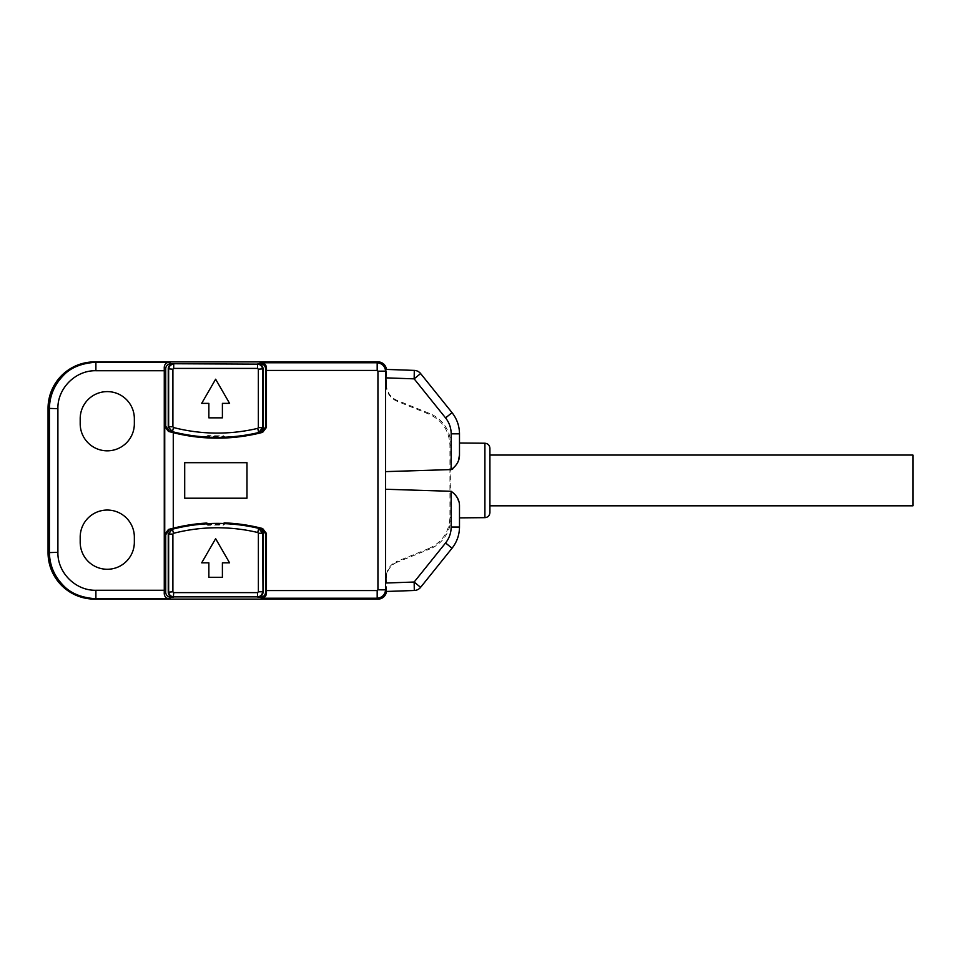 <?xml version="1.0" encoding="UTF-8"?>
<svg xmlns="http://www.w3.org/2000/svg" width="961" height="961" viewBox="0 0 961 961"><rect width="100%" height="100%" fill="white"/><g stroke="black" fill="none" stroke-linecap="round" stroke-linejoin="round"><path stroke-width="0.72" stroke-dasharray="4.8 3.6" d="M386.274 385.517L386.478 384.7A16.854 16.842 104.3 0 0 397.001 400.317L429.759 413.542A33.707 33.671 -34 0 1 450.805 444.751L450.805 517.835A33.707 33.671 34 0 1 429.759 549.043L428.906 548.467C442.216 542.304 449.231 531.901 449.94 517.246L449.94 445.339C449.231 430.684 442.216 420.281 428.906 414.131L396.797 401.133C390.13 398.058 386.622 392.845 386.274 385.517L386.238 370.55L385.517 369.384M386.478 384.7L386.478 370.309A8.421 8.421 -45 0 0 386.43 369.42M386.13 591.471L386.274 577.08C386.622 569.741 390.13 564.539 396.797 561.452L397.001 562.281L429.759 549.043M386.442 591.459A8.421 8.421 45 0 0 386.478 590.691L386.274 577.08M184.704 462.673L184.692 498.206M206.771 437.844L206.699 436.186A178.542 178.542 0 0 0 224.442 436.354L223.288 435.705L223.288 437.399M224.442 436.354L224.442 438.048A180.236 180.236 0 0 1 206.699 437.88M207.852 523.637L207.852 525.331A177.857 177.857 0 0 1 223.288 525.174L223.288 523.481M206.771 523.048L206.771 524.742L207.852 525.331M80.195 537.127A27.076 27.076 0 0 1 107.272 510.051A27.076 27.076 0 0 1 134.348 537.127L134.348 542.208A27.076 27.076 0 0 1 107.272 569.272A27.076 27.076 0 0 1 80.195 542.208L80.195 537.127M80.195 418.684A27.076 27.076 0 0 1 107.272 391.607A27.076 27.076 0 0 1 134.348 418.684L134.348 423.753A27.076 27.076 0 0 1 107.272 450.829A27.076 27.076 0 0 1 80.195 423.753L80.195 418.684M397.001 562.281A16.854 16.842 75.7 0 0 386.478 577.897M207.852 437.243L207.852 435.549A177.857 177.857 0 0 0 223.288 435.705M206.699 436.186L207.852 435.549M224.369 522.88L224.369 524.574L223.288 525.174M206.771 524.742A178.506 178.506 0 0 1 224.369 524.574M208.861 417.843L222.399 417.843L222.399 403.356L229.571 403.356L215.636 379.211L201.69 403.356L208.861 403.356L208.861 417.843M208.861 577.297L222.399 577.297L222.399 562.822L229.571 562.822L215.636 538.665L201.69 562.822L208.861 562.822L208.861 577.297M428.906 548.467L396.797 561.452M386.274 377.877L414.155 378.85L414.299 370.393L386.106 369.408M449.94 469.617L452.018 469.412M459.49 454.973L459.49 443.009L459.49 454.973M452.667 469.112L455.694 465.833L458.649 459.634M459.49 517.871L459.49 505.906L459.49 517.871L459.49 505.906L458.649 501.246M458.013 499.516L454.06 492.933L449.94 491.275M489.918 480.44L489.918 455.058L489.918 480.44M451.177 491.299L451.177 527.048C451.117 532.983 449.243 538.292 445.58 542.953L414.155 582.03L414.299 590.486M386.274 583.003L414.155 582.03L420.606 587.339M451.177 469.581L451.177 433.831C451.117 427.897 449.243 422.6 445.58 417.927L414.155 378.85L420.606 373.541M912.95 505.822L912.95 455.058M449.94 517.246L450.805 517.835M450.805 444.751L449.94 445.339M428.906 414.131L429.759 413.542M397.001 400.317L396.797 401.133M484.909 443.225L484.909 517.655M451.177 433.831L459.49 433.831M451.177 527.048L459.49 527.048M445.58 542.953L452.018 548.25M445.58 417.927L452.018 412.629"/><path stroke-width="1.44" d="M184.692 498.206L246.965 498.206L246.965 462.673L184.692 462.673L246.977 462.673L246.977 498.206L184.704 498.206L184.704 462.673M223.288 437.399L224.369 438.012A180.188 180.188 0 0 1 206.771 437.844L207.852 437.243A179.539 179.539 0 0 0 223.288 437.399M266.449 590.571L266.449 533.451L262.653 528.538A180.188 180.188 0 0 0 224.369 522.88L223.288 523.481A179.539 179.539 0 0 0 207.852 523.637L206.771 523.048A180.188 180.188 0 0 0 173.268 528.202L173.268 432.69L168.463 431.429L164.739 426.552L165.712 426.216L169.436 431.117A179.647 179.647 0 0 0 172.043 431.813L168.247 426.9L168.247 368.82A5.081 5.081 45 0 1 173.328 363.738L257.548 364.135C260.563 364.495 262.257 366.189 262.629 369.204L262.629 427.585L258.725 432.522L257.728 428.366A175.154 175.154 0 0 1 173.509 427.537L172.908 426.756L168.643 426.756L168.643 369.204C169.004 366.189 170.698 364.495 173.713 364.135L173.713 368.399L257.548 368.399L257.548 364.135L261.44 362.765L377.18 362.765C382.19 363.378 385.001 366.177 385.601 371.186L385.601 589.814C385.001 594.823 382.19 597.622 377.18 598.235L261.44 598.235C264.515 597.922 266.197 596.216 266.473 593.105L266.449 590.571L377.18 590.571L377.937 589.814L377.937 371.186L377.18 370.429L266.449 370.429L266.449 427.429L262.653 432.342A180.188 180.188 0 0 1 224.369 438.012M386.43 369.42A8.421 8.421 -45 0 0 378.057 361.889L94.538 361.889A46.5 46.476 -166 0 0 48.05 408.353L48.05 552.647A46.5 46.476 166 0 0 94.538 599.111L378.057 599.111A8.421 8.421 45 0 0 386.442 591.459M164.271 590.27L164.247 593.646C164.523 596.757 166.205 598.463 169.28 598.763L95.896 598.763C81.313 597.766 70.357 593.225 63.03 585.165C54.08 575.807 49.54 564.852 49.419 552.311L49.419 408.689C49.564 396.172 54.104 385.217 63.03 375.835C70.249 367.787 81.204 363.246 95.896 362.237L169.28 362.237C166.205 362.537 164.523 364.243 164.247 367.354L164.271 370.73L95.896 370.73C75.571 370.213 57.396 388.388 57.9 408.689L57.9 552.311C57.396 572.624 75.583 590.775 95.896 590.27L164.271 590.27L164.271 370.73M169.28 362.237L170.782 363.738L173.328 363.738M257.944 597.261L257.548 596.865C260.563 596.505 262.257 594.811 262.629 591.796L258.377 591.796L258.377 533.295L257.74 532.502L258.713 528.358L262.629 533.295L263.014 592.18A5.081 5.081 -135 0 1 257.944 597.261L260.479 597.261A5.081 5.081 45 0 0 265.548 592.18L266.473 593.105M258.377 591.796L257.548 592.613L257.548 596.865L173.713 596.865C170.698 596.505 169.004 594.811 168.643 591.796L168.643 534.124L172.043 529.067A179.647 179.647 0 0 0 169.436 529.775L165.712 534.664L165.712 592.18A5.081 5.081 135 0 0 170.782 597.261L173.328 597.261A5.081 5.081 -45 0 1 168.247 592.18L168.247 533.98L172.043 529.067M80.195 418.684L80.195 423.753A27.076 27.076 0 0 0 107.272 450.829A27.076 27.076 0 0 0 134.348 423.753L134.348 418.684A27.076 27.076 0 0 0 107.272 391.607A27.076 27.076 0 0 0 80.195 418.684M80.195 537.127L80.195 542.208A27.076 27.076 0 0 0 107.272 569.272A27.076 27.076 0 0 0 134.348 542.208L134.348 537.127A27.076 27.076 0 0 0 107.272 510.051A27.076 27.076 0 0 0 80.195 537.127M266.449 370.429L266.473 367.895L265.548 368.82L265.548 427.104L261.728 432.018A179.647 179.647 0 0 1 259.122 432.666C261.56 431.921 262.858 430.276 263.014 427.729L263.014 368.82L258.353 369.204L258.353 427.585L263.014 427.729M172.043 431.813L172.439 431.669A179.419 179.419 0 0 0 258.725 432.522L259.122 432.666M173.268 432.69A180.188 180.188 0 0 0 206.771 437.844M165.712 534.664L164.739 534.328L168.463 529.451L173.268 528.202M266.449 533.451L265.548 533.775L261.728 528.862A179.647 179.647 0 0 0 259.122 528.214L258.713 528.358A179.419 179.419 0 0 0 172.439 529.211L173.509 533.319A175.166 175.166 0 0 1 257.74 532.502M263.014 592.18L263.014 533.151L258.377 533.295M265.548 533.775L265.548 592.18M259.122 528.214C261.56 528.97 262.858 530.616 263.014 533.151M170.782 363.738A5.081 5.081 -135 0 0 165.712 368.82L165.712 426.216M164.739 534.328L164.739 426.552M265.548 368.82A5.081 5.081 -45 0 0 260.479 363.738M257.944 363.738A5.081 5.081 135 0 1 263.014 368.82M420.606 373.541A8.457 8.457 0 0 0 414.299 370.393A8.457 8.457 0 0 1 420.606 373.541A8.457 8.457 0 0 0 414.299 370.393A8.457 8.457 0 0 1 420.606 373.541L452.018 412.629L420.606 373.541L414.155 378.85L414.299 370.393L385.517 369.384L385.541 591.495L414.299 590.486L385.541 591.495M173.509 427.537L172.439 431.669L168.247 426.9M173.328 597.261L173.713 592.613L257.548 592.613M173.713 592.613L172.896 591.796L168.247 592.18M168.247 533.98L172.896 534.124L172.896 591.796M172.896 534.124L173.509 533.319M266.473 367.895C266.197 364.784 264.515 363.078 261.44 362.765M258.353 427.585L257.728 428.366M257.548 368.399L258.353 369.204M168.247 368.82L172.908 369.204L172.908 426.756M172.908 369.204L173.713 368.399M222.399 417.843L222.399 403.356L229.571 403.356L215.636 379.211L201.69 403.356L208.861 403.356L208.861 417.843L222.399 417.843M222.399 577.297L222.399 562.822L229.571 562.822L215.636 538.665L201.69 562.822L208.861 562.822L208.861 577.297L222.399 577.297M385.625 471.623L451.177 469.581L451.177 433.831C451.117 427.897 449.243 422.6 445.58 417.927L414.155 378.85L385.625 377.853M459.49 527.048C459.406 534.965 456.919 542.028 452.018 548.25L420.606 587.339L452.018 548.25C456.919 542.028 459.406 534.965 459.49 527.048L451.177 527.048L451.177 491.299C456.763 495.311 459.538 500.188 459.49 505.906L459.49 527.048L459.49 517.871L484.909 517.655L484.909 443.225L459.49 443.009L459.49 433.831L459.49 454.973C459.538 460.691 456.775 465.556 451.177 469.581M459.49 443.009L459.49 454.973L458.649 459.634M452.018 469.412L452.667 469.112M451.177 491.299L385.625 489.257M458.649 501.246L458.013 499.516M489.918 455.058L489.918 512.597L489.918 448.282L489.918 455.058L912.95 455.058L912.95 505.822L489.918 505.822M385.625 583.027L414.155 582.03L420.606 587.339A8.457 8.457 0 0 1 414.299 590.486A8.457 8.457 0 0 0 420.606 587.339A8.457 8.457 0 0 1 414.299 590.486L414.155 582.03L445.58 542.953C449.243 538.292 451.117 532.983 451.177 527.048M459.49 433.831C459.406 425.915 456.919 418.852 452.018 412.629C456.919 418.852 459.406 425.915 459.49 433.831L451.177 433.831M484.909 443.225C487.948 443.55 489.617 445.231 489.918 448.282M94.538 361.889L95.896 362.237L95.896 370.73M377.18 370.429L377.18 362.765L378.057 361.889M378.057 599.111L377.18 598.235L377.18 590.571M261.44 598.235L260.479 597.261M170.782 597.261L169.28 598.763M95.896 590.27L95.896 598.763L94.538 599.111M261.728 432.018L262.653 432.342M168.463 431.429L169.436 431.117M169.436 529.775L168.463 529.451M262.653 528.538L261.728 528.862M57.9 408.689L48.05 408.353M48.05 552.647L57.9 552.311M165.712 368.82L164.247 367.354M164.247 593.646L165.712 592.18M265.548 427.104L266.449 427.429M385.649 371.138L377.937 371.186M377.937 589.814L385.649 589.862M452.018 548.25L445.58 542.953M452.018 412.629L445.58 417.927M484.909 517.655C487.924 517.366 489.593 515.673 489.918 512.597"/></g></svg>
